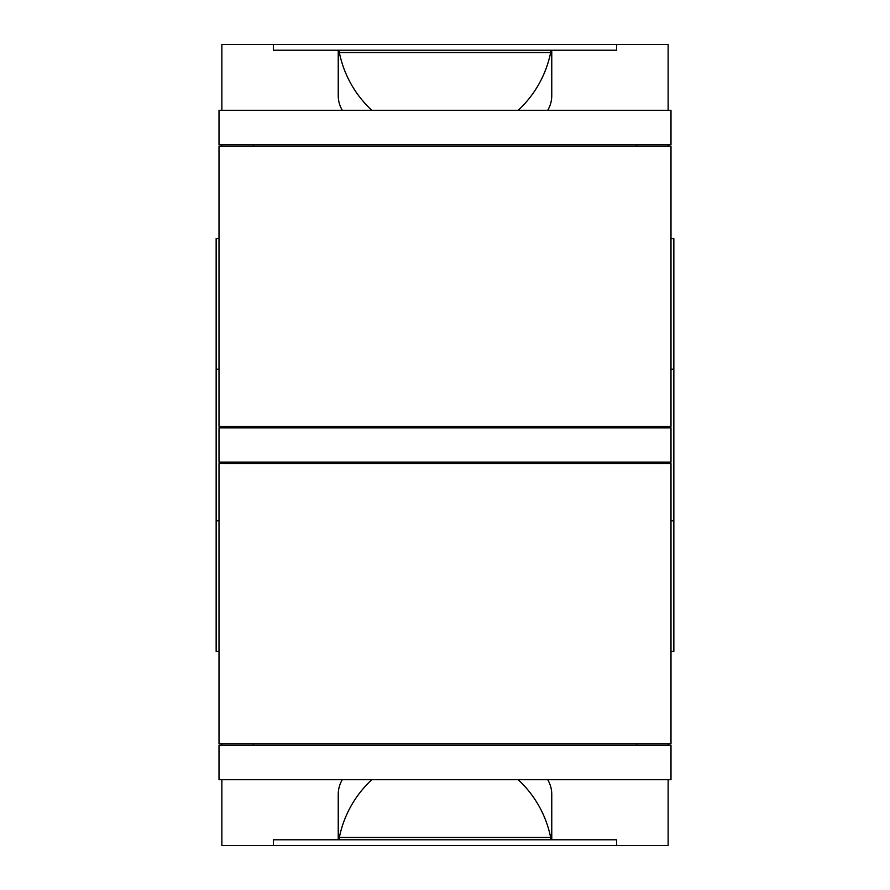 <?xml version="1.0" encoding="UTF-8"?>
<svg xmlns="http://www.w3.org/2000/svg" width="890" height="890" viewBox="0 0 890 890"><rect width="100%" height="100%" fill="white"/><g stroke="black" fill="none" stroke-linecap="round" stroke-linejoin="round"><path stroke-width="1.33" d="M221.866 426.41L221.866 427.834M221.866 462.166L221.866 463.59M219.007 238.62L216.148 238.62L216.148 651.38L219.007 651.38M221.866 146.06L221.866 144.625M221.866 110.293L221.866 44.5L668.134 44.5L668.134 110.293M338.233 50.218L338.233 95.597A28.602 28.602 0 0 0 342.305 110.293M547.695 110.293A28.602 28.602 0 0 0 551.767 95.597L551.767 50.218M668.134 144.625L668.134 146.06M668.134 743.94L668.134 745.375M668.134 779.707L668.134 845.5L221.866 845.5L221.866 779.707M551.767 839.782L551.767 794.403A28.602 28.602 0 0 0 547.695 779.707M342.305 779.707A28.602 28.602 0 0 0 338.233 794.403L338.233 839.782M221.866 745.375L221.866 743.94M219.007 743.94L670.993 743.94L670.993 463.59L219.007 463.59L219.007 743.94M219.007 146.06L670.993 146.06L670.993 426.41L219.007 426.41L219.007 146.06M219.007 427.834L670.993 427.834L670.993 462.166L219.007 462.166L219.007 427.834M668.134 426.41L668.134 427.834M668.134 462.166L668.134 463.59M670.993 651.38L673.852 651.38L673.852 238.62L670.993 238.62M273.352 845.5L273.352 839.782L616.648 839.782L616.648 845.5M616.648 44.5L616.648 50.218L273.352 50.218L273.352 44.5M339.346 50.218L339.346 52.532L550.654 52.532L550.654 50.218M670.993 110.293L219.007 110.293L219.007 144.625L670.993 144.625L670.993 110.293M670.993 745.375L219.007 745.375L219.007 779.707L670.993 779.707L670.993 745.375M518.18 779.707A107.801 107.801 0 0 1 550.654 837.468L339.346 837.468L339.346 839.782M219.007 520.784L216.148 520.784M673.852 520.784L670.993 520.784M673.852 369.216L670.993 369.216M219.007 369.216L216.148 369.216M518.18 110.293A107.801 107.801 0 0 0 550.654 52.532M339.346 52.532A107.801 107.801 0 0 0 371.82 110.293M640.055 463.59L640.055 462.166M640.055 427.834L640.055 426.41M249.945 463.59L249.945 462.166M249.945 427.834L249.945 426.41M371.82 779.707A107.801 107.801 0 0 0 339.346 837.468M550.654 837.468L550.654 839.782M636.673 745.375L636.673 743.94M253.327 745.375L253.327 743.94M253.327 146.06L253.327 144.625M636.673 146.06L636.673 144.625"/></g></svg>
